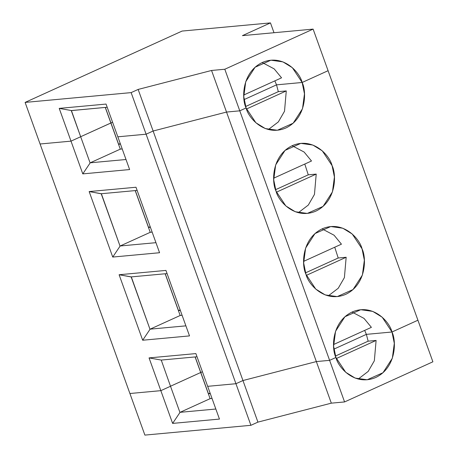 <?xml version="1.0" encoding="UTF-8"?>
<svg xmlns="http://www.w3.org/2000/svg" width="458" height="458" viewBox="0 0 458 458"><rect width="100%" height="100%" fill="white"/><g stroke="black" fill="none" stroke-linecap="round" stroke-linejoin="round"><path stroke-width="0.69" d="M180.057 412.326L215.838 409.023L180.057 412.326L210.193 398.632L180.057 412.326M212.037 398.46L210.193 398.632L212.037 398.46M210.291 393.617L208.453 393.788L200.701 372.509L210.142 398.735L200.701 372.509L202.419 371.759L200.787 372.503L208.453 393.788L210.085 393.044L208.453 393.788L210.291 393.617M250.915 425.305L144.888 435.1L129.912 393.514L160.838 390.657L170.513 386.26L179.954 412.486L170.513 386.26L160.838 390.657L129.912 393.514L144.888 435.1L250.915 425.305L257.923 422.121L250.915 425.305L235.939 383.718L242.952 380.535L316.352 361.574L329.605 360.349L335.914 357.48L345.71 372.28L355.162 378.09L367.184 379.768L382.98 372.732L392.346 358.208L394.298 343.357L391.985 331.998L417.919 320.216L391.985 331.998L366.36 334.369L391.985 331.998C396.559 341.067 396.33 367.608 375.737 377.484C354.83 386.472 338.233 367.574 335.914 357.48L329.605 360.349L344.576 401.935L331.323 403.16L257.923 422.121L331.323 403.16L316.352 361.574L242.952 380.535L257.923 422.121L242.952 380.535L235.939 383.718L250.915 425.305M432.89 361.803L344.576 401.935L432.89 361.803L417.919 320.216L432.89 361.803M170.422 386.271L200.701 372.509L170.422 386.271M207.669 386.329L235.939 383.718L207.669 386.329L219.456 419.076L207.669 386.329L235.939 383.718L207.669 386.329L195.881 353.587L207.669 386.329M333.888 349.128L366.36 334.369L368.152 341.176L335.428 356.043L368.152 341.176L376.104 340.437L368.152 341.176L366.36 334.369L333.888 349.128M336.309 358.528L376.104 340.437L336.309 358.528M358.208 379.052L368.186 371.415L374.346 360.778L376.104 340.437L374.346 360.778L368.186 371.415L358.208 379.052M329.605 360.349L316.352 361.574L331.323 403.16L344.576 401.935L329.605 360.349L335.914 357.48C331.34 348.418 331.569 321.871 352.162 311.995C373.07 303.013 389.661 321.911 391.985 331.998L417.919 320.216L328.088 70.698L302.154 82.48C306.728 91.548 306.494 118.09 285.906 127.965C264.993 136.953 248.402 118.055 246.083 107.962L239.774 110.83L329.605 360.349L316.352 361.574L242.952 380.535L235.939 383.718L146.108 134.2L117.838 136.81L129.625 169.557L82.795 173.885L71.007 141.138L40.081 143.995L129.912 393.514L40.081 143.995L71.007 141.138L82.795 173.885L129.625 169.557L117.838 136.81L146.108 134.2L235.939 383.718L242.952 380.535L153.121 131.017L146.108 134.2L153.121 131.017L242.952 380.535L316.352 361.574L226.521 112.055L153.121 131.017L226.521 112.055L316.352 361.574L329.605 360.349L239.774 110.83L226.521 112.055L239.774 110.83L246.083 107.962L255.879 122.761L265.325 128.572L277.353 130.249L293.149 123.213L302.515 108.689L304.461 93.838L302.154 82.48L276.529 84.85L244.057 99.609L276.529 84.85L278.321 91.657L245.597 106.525L278.321 91.657L276.529 84.85L302.154 82.48L328.088 70.698L417.919 320.216L391.985 331.998L366.36 334.369L391.985 331.998L382.19 317.205L372.738 311.388L360.715 309.717L344.92 316.753L335.554 331.277L333.601 346.128L335.914 357.48L329.605 360.349M219.456 419.076L172.626 423.404L160.838 390.657L172.626 423.404L179.954 412.486L172.626 423.404L219.456 419.076M338.21 258.003L305.486 272.871L338.21 258.003L334.735 247.217L338.21 258.003L346.162 257.264L338.21 258.003M306.362 275.355L346.162 257.264L344.399 277.605L338.244 288.242L328.266 295.879L338.244 288.242L344.399 277.605L346.162 257.264L306.362 275.355M305.973 274.308L315.768 289.107L325.214 294.918L337.243 296.595L353.038 289.559L362.404 275.035L364.35 260.184L362.043 248.826L352.248 234.032L342.796 228.216L330.768 226.544L314.972 233.58L305.612 248.104L303.66 262.955L305.973 274.308C301.393 265.245 301.627 238.698 322.214 228.823C343.128 219.84 359.719 238.738 362.043 248.826C366.618 257.894 366.383 284.435 345.796 294.311C324.882 303.299 308.291 284.401 305.973 274.308M322.077 228.886L334.065 235.217L341.445 244.171L303.597 261.369L341.445 244.171L334.065 235.217L322.077 228.886M276.025 191.135C271.451 182.072 271.68 155.525 292.273 145.65C313.186 136.667 329.777 155.565 332.096 165.653C336.67 174.721 336.441 201.262 315.848 211.138C294.941 220.126 278.349 201.228 276.025 191.135L285.821 205.934L295.273 211.745L307.295 213.422L323.09 206.386L332.456 191.862L334.409 177.011L332.096 165.653L322.3 150.859L312.854 145.043L300.826 143.371L285.031 150.407L275.664 164.932L273.718 179.782L276.025 191.135M202.419 371.759L200.701 372.509L195.182 356.937L200.787 372.503L202.419 371.759M170.513 386.26L160.838 390.657L129.912 393.514L160.838 390.657L149.05 357.91L195.881 353.587L149.05 357.91L160.838 390.657L170.513 386.26L161.245 360.068L149.05 357.91L161.245 360.068L170.513 386.26M352.019 312.058L364.007 318.39L371.392 327.344L333.544 344.542L371.392 327.344L364.007 318.39L352.019 312.058M364.677 330.39L366.36 334.369L364.677 330.39M165.933 270.415L189.515 335.903L142.684 340.231L119.109 274.737L165.933 270.415L119.109 274.737L142.684 340.231L189.515 335.903L165.933 270.415M135.992 187.242L159.567 252.73L112.742 257.058L89.161 191.564L135.992 187.242L89.161 191.564L112.742 257.058L159.567 252.73L135.992 187.242M180.349 310.444L178.506 310.616L165.241 273.764L178.506 310.616L180.143 309.871L178.506 310.616L180.349 310.444M165.155 273.769L180.171 315.493L165.155 273.769M180.252 315.459L182.089 315.287L180.252 315.459L150.115 329.153L185.891 325.85L150.115 329.153L142.684 340.231L150.115 329.153L180.252 315.459M131.16 276.958L150.006 329.313L131.303 276.895L119.109 274.737L131.16 276.958M195.097 356.942L200.701 372.509L195.097 356.942M197.02 356.765L161.245 360.068L197.02 356.765M308.263 174.83L275.539 189.698L308.263 174.83L304.788 164.044L308.263 174.83L316.215 174.092L308.263 174.83M276.42 192.183L316.215 174.092L314.457 194.432L308.303 205.07L298.318 212.707L308.303 205.07L314.457 194.432L316.215 174.092L276.42 192.183M292.13 145.713L304.118 152.045L311.503 160.998L273.655 178.196L311.503 160.998L304.118 152.045L292.13 145.713M150.401 227.271L148.564 227.443L135.299 190.591L148.564 227.443L150.195 226.699L148.564 227.443L150.401 227.271M135.207 190.597L150.23 232.321L135.207 190.597M150.31 232.286L152.148 232.114L150.31 232.286L120.168 245.98L155.949 242.677L120.168 245.98L112.742 257.058L120.168 245.98L150.31 232.286M101.218 193.786L120.065 246.141L101.355 193.723L89.161 191.564L101.218 193.786M167.078 273.592L131.303 276.895L167.078 273.592M246.473 109.01L286.273 90.919L278.321 91.657L286.273 90.919L284.515 111.26L278.355 121.897L268.377 129.534L278.355 121.897L284.515 111.26L286.273 90.919L246.473 109.01M120.46 144.098L118.622 144.27L110.956 122.984L120.311 149.216L110.87 122.99L80.591 136.753L110.956 122.984L118.622 144.27L120.254 143.526L118.622 144.27L120.46 144.098M120.362 149.113L122.2 148.942L120.362 149.113L90.226 162.808L126.002 159.504L90.226 162.808L82.795 173.885L90.226 162.808L120.362 149.113M112.588 122.24L80.591 136.753L110.956 122.984L105.351 107.418L110.956 122.984L112.588 122.24M80.677 136.742L90.117 162.968L80.677 136.742L71.007 141.138L80.677 136.742L71.007 141.138L40.081 143.995L25.11 102.409L182.107 31.064L270.466 22.9L273.999 32.724L270.466 22.9L242.431 35.638L313.112 29.112L224.804 69.244L239.774 110.83L226.521 112.055L153.121 131.017L146.108 134.2L117.838 136.81L146.108 134.2L131.137 92.613L25.11 102.409L40.081 143.995L71.007 141.138L59.219 108.391L106.044 104.069L117.838 136.81L106.044 104.069L59.219 108.391L71.007 141.138L80.677 136.742L71.414 110.55L59.219 108.391L71.414 110.55L107.189 107.246L71.271 110.613L80.677 136.742M137.137 190.419L101.355 193.723L137.137 190.419M281.555 77.826L243.713 95.024L281.555 77.826L274.176 68.872L262.188 62.54L274.176 68.872L281.555 77.826M302.154 82.48L276.529 84.85L244.057 99.609L276.529 84.85L274.846 80.871L276.529 84.85L302.154 82.48L292.359 67.687L282.907 61.87L270.884 60.198L255.089 67.234L245.723 81.759L243.77 96.609L246.083 107.962L239.774 110.83L246.083 107.962C241.509 98.899 241.738 72.353 262.331 62.477C283.239 53.494 299.83 72.393 302.154 82.48L328.088 70.698L302.154 82.48M328.088 70.698L313.112 29.112L328.088 70.698M105.266 107.424L110.87 122.99L105.266 107.424M182.107 31.064L25.11 102.409L131.137 92.613L138.144 89.43L211.55 70.469L224.804 69.244L313.112 29.112L242.431 35.638L270.466 22.9L182.107 31.064M239.774 110.83L224.804 69.244L211.55 70.469L226.521 112.055L239.774 110.83M138.144 89.43L153.121 131.017L226.521 112.055L211.55 70.469L138.144 89.43L131.137 92.613L146.108 134.2L153.121 131.017L138.144 89.43"/></g></svg>
